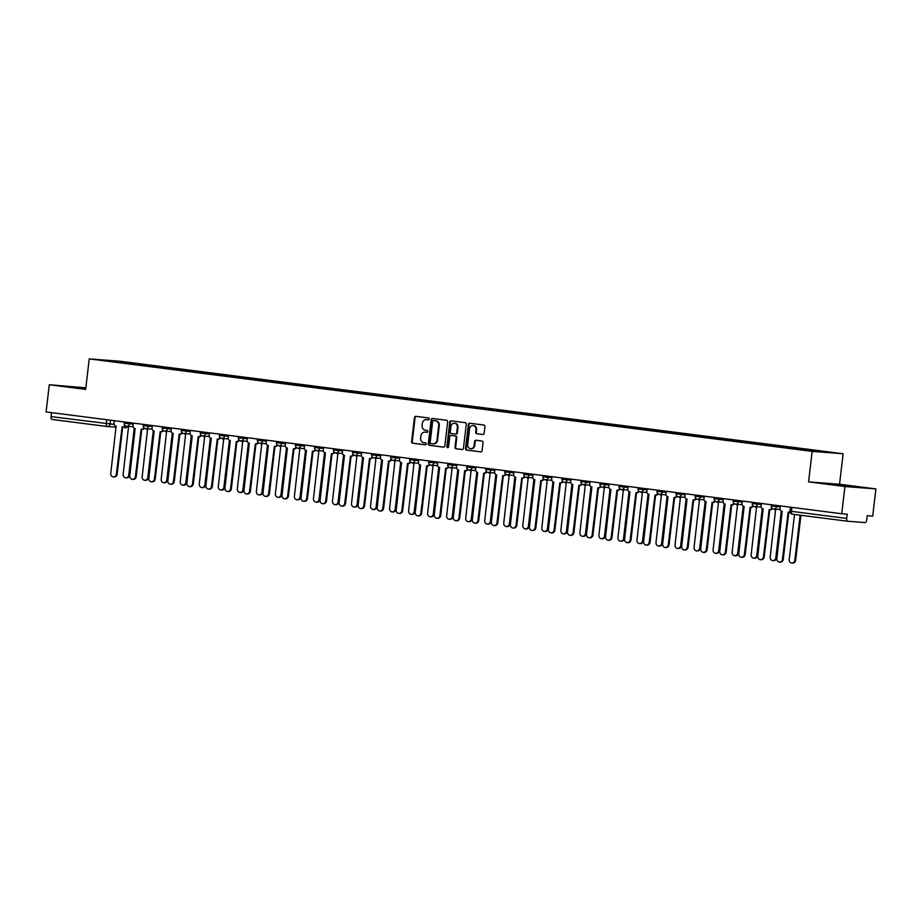 <?xml version="1.0" encoding="UTF-8"?>
<svg xmlns="http://www.w3.org/2000/svg" width="922" height="922" viewBox="0 0 922 922"><rect width="100%" height="100%" fill="white"/><g stroke="black" fill="none" stroke-linecap="round" stroke-linejoin="round"><path stroke-width="1.38" d="M429.26 419.014A0.945 0.841 -85.6 0 0 428.534 417.966L415.81 416.341A1.348 1.21 -85.6 0 0 414.451 417.528L411.615 441.696A1.348 1.21 -85.6 0 0 412.653 443.194L425.376 444.819A0.945 0.841 -85.6 0 0 425.595 442.94L423.947 442.721A4.322 3.861 -85.6 0 1 420.628 437.938L420.858 435.922A4.322 3.861 -85.6 0 1 425.192 432.118L426.84 432.326A0.945 0.841 -85.6 0 0 427.796 431.496A0.945 0.841 -85.6 0 0 427.059 430.447L425.422 430.24A4.322 3.861 -85.6 0 1 422.092 425.457L422.322 423.44A4.322 3.861 -85.6 0 1 426.667 419.637L428.315 419.844A0.945 0.841 -85.6 0 0 429.26 419.014M482.771 434.516A1.348 1.21 -85.6 0 0 484.131 433.317L484.926 426.54A1.348 1.21 -85.6 0 0 483.877 425.042L469.747 423.233A1.348 1.21 -85.6 0 0 468.399 424.431L465.564 448.599A1.348 1.21 -85.6 0 0 466.601 450.086L480.731 451.895A1.348 1.21 -85.6 0 0 482.079 450.708L483.047 442.514A1.348 1.21 -85.6 0 0 482.01 441.027L475.959 440.255A1.348 1.21 -85.6 0 0 474.6 441.442L474.127 445.499A3.619 3.227 -85.6 0 1 467.719 444.681L469.586 428.776A3.619 3.227 -85.6 0 1 475.994 429.594L475.683 432.245A1.348 1.21 -85.6 0 0 476.72 433.743L482.874 434.516M812.167 451.388L808.582 481.883L844.932 486.539L841.74 513.761L46.1 411.95L49.292 384.739L85.654 389.384L89.238 358.889L812.167 451.388L843.134 453.751L120.194 361.251L89.238 358.889M447.677 421.78A1.348 1.21 -85.6 0 0 446.64 420.282L432.51 418.473A1.348 1.21 -85.6 0 0 431.162 419.66L428.315 443.828A1.348 1.21 -85.6 0 0 429.352 445.326L443.482 447.135A1.348 1.21 -85.6 0 0 444.842 445.948L447.677 421.78M451.135 420.858L465.264 422.668A1.348 1.21 -85.6 0 1 466.302 424.155L463.466 448.323A1.348 1.21 -85.6 0 1 462.106 449.521L456.056 448.737A1.348 1.21 -85.6 0 1 455.019 447.251L456.171 437.443A1.348 1.21 -85.6 0 0 455.134 435.945L451.123 435.438A1.348 1.21 -85.6 0 0 449.763 436.625L448.565 446.824A0.945 0.841 -85.6 0 1 446.893 446.617L449.775 422.046A1.348 1.21 -85.6 0 1 451.135 420.858M844.932 486.539L875.9 488.902L872.708 516.124L867.222 515.709L866.726 519.95A2.754 1.245 97.3 0 1 865.159 522.59L847.641 521.241A2.754 1.245 97.3 0 1 847.606 521.241L792.378 514.176A2.754 1.245 -82.7 0 1 792.344 514.176A2.754 1.245 -82.7 0 1 791.456 511.341L846.719 518.418A2.754 1.245 97.3 0 0 847.606 521.241L792.344 514.176A2.754 2.754 0 0 1 789.958 511.122L791.456 511.341L791.929 507.388M85.838 387.816L49.292 384.739M875.9 488.902L839.55 484.257L843.134 453.751M841.74 513.761L847.214 514.176L846.719 518.418M107.206 426.506L52.001 419.441A2.754 1.245 -82.7 0 1 51.966 419.441A2.754 1.245 -82.7 0 1 51.079 416.617L114.132 424.408M51.551 412.653L51.079 416.617M122.476 362.68L101.95 359.983L132.849 363.406L132.514 363.971M809.62 450.524L811.372 450.143L132.849 363.406M809.919 450.028L830.411 452.656L798.06 449.129L122.453 362.611M85.781 388.312L68.47 386.572L85.711 388.853M808.582 481.883L839.55 484.257M856.734 487.07L826.285 483.531L856.734 487.07M134.232 364.19L134.312 363.51M428.523 419.844L427.278 419.683A4.322 3.861 -85.6 0 0 426.932 419.648M425.468 432.141A4.322 3.861 -85.6 0 1 425.814 432.164L427.059 432.326M416.168 416.387A1.348 1.21 -85.6 0 0 415.073 417.574L412.238 441.742A1.348 1.21 -85.6 0 0 413.275 443.24L425.595 444.807M432.867 418.519A1.348 1.21 -85.6 0 0 431.773 419.706L428.937 443.874A1.348 1.21 -85.6 0 0 429.975 445.372L443.747 447.135M433.605 420.524A0.945 0.841 -85.6 0 0 432.66 421.354L430.171 442.572A0.945 0.841 -85.6 0 0 430.897 443.609L432.637 443.839A4.322 3.861 -85.6 0 0 436.97 440.036L438.676 425.526A4.322 3.861 -85.6 0 0 435.345 420.743L434.227 420.57A0.945 0.841 -85.6 0 0 434.147 420.559M433.248 443.885A4.322 3.861 -85.6 0 0 437.593 440.082L436.97 440.036M433.571 420.513L435.968 420.789A4.322 3.861 -85.6 0 1 439.287 425.572L437.593 440.082M462.371 449.521L456.056 448.737M451.63 435.472A1.348 1.21 -85.6 0 1 451.745 435.484L455.756 436.002A1.348 1.21 -85.6 0 1 456.793 437.489L455.641 447.297A1.348 1.21 -85.6 0 0 456.678 448.795M451.492 420.905A1.348 1.21 -85.6 0 0 450.397 422.092L447.504 446.663A0.945 0.841 -85.6 0 0 447.977 447.619M457.37 427.278A3.619 3.227 -85.6 0 0 450.962 426.46L450.305 432.061A1.348 1.21 -85.6 0 0 451.342 433.559L455.353 434.066A1.348 1.21 -85.6 0 0 456.713 432.879L457.37 427.278L457.98 427.324A3.619 3.227 -85.6 0 0 454.753 423.302M455.468 434.078L455.975 434.112A1.348 1.21 -85.6 0 0 457.324 432.925L456.713 432.879M457.98 427.324L457.324 432.925M473.378 425.618A3.619 3.227 -85.6 0 1 476.616 429.64L476.305 432.291A1.348 1.21 -85.6 0 0 477.342 433.789L483.036 434.516M470.958 448.703A3.619 3.227 -85.6 0 0 474.749 445.545L474.127 445.499M476.317 440.29A1.348 1.21 -85.6 0 0 475.222 441.488L474.749 445.545M470.116 423.279A1.348 1.21 -85.6 0 0 469.021 424.477L466.175 448.645A1.348 1.21 -85.6 0 0 467.212 450.143L480.984 451.895M127.006 426.252A2.754 2.455 -85.6 0 0 128.504 427.093L123.145 474.311A3.169 2.824 -85.6 0 0 128.757 475.026L134.243 428.257M135.027 428.569L129.564 475.095A3.169 2.824 94.4 0 1 126.51 477.896L125.703 477.827M114.282 420.674L113.994 423.106A2.754 2.455 -85.6 0 0 116.114 426.148L110.755 473.366A3.169 2.824 -85.6 0 0 116.368 474.081L122.096 426.909A2.754 2.455 -85.6 0 0 124.712 425.111M125.288 425.687A2.754 2.455 94.4 0 1 122.903 426.978L122.315 426.932M122.718 426.967L117.175 474.139A3.169 2.824 94.4 0 1 114.121 476.939L113.325 476.881M146.033 428.684A2.754 2.455 -85.6 0 0 147.532 429.537L142.172 476.743A3.169 2.824 -85.6 0 0 147.785 477.469L153.282 430.701M154.055 431L148.592 477.527A3.169 2.824 94.4 0 1 145.538 480.327L144.742 480.27M165.061 431.116A2.754 2.455 -85.6 0 0 166.559 431.969L161.2 479.186A3.169 2.824 -85.6 0 0 166.813 479.901L172.31 433.133M173.082 433.432L167.62 479.959A3.169 2.824 94.4 0 1 164.577 482.759L163.77 482.702M72.527 387.171L85.746 388.588M85.734 388.681L75.085 387.563M830.342 484.142L852.689 486.758M850.257 486.574L832.912 484.523M133.31 423.117L133.033 425.538A2.754 2.455 -85.6 0 0 135.154 428.58L129.783 475.798A3.169 2.824 -85.6 0 0 135.396 476.513L141.124 429.352A2.754 2.455 -85.6 0 0 143.751 427.543M144.328 428.119A2.754 2.455 94.4 0 1 141.93 429.41L141.343 429.364M141.746 429.398L136.202 476.582A3.169 2.824 94.4 0 1 133.16 479.382L132.353 479.313M152.349 425.549L152.061 427.969A2.754 2.455 -85.6 0 0 154.181 431.023L148.822 478.23A3.169 2.824 -85.6 0 0 154.435 478.956L160.151 431.784A2.754 2.455 -85.6 0 0 162.779 429.986M163.355 430.562A2.754 2.455 94.4 0 1 160.958 431.842L160.382 431.807M160.774 431.83L155.23 479.014A3.169 2.824 94.4 0 1 152.188 481.814L151.381 481.757M184.1 433.547A2.754 2.455 -85.6 0 0 185.599 434.4L180.239 481.618A3.169 2.824 -85.6 0 0 185.852 482.333L191.338 435.564M192.122 435.876L186.647 482.39A3.169 2.824 94.4 0 1 183.605 485.191L182.798 485.133M203.128 435.991A2.754 2.455 -85.6 0 0 204.626 436.844L199.267 484.05A3.169 2.824 -85.6 0 0 204.88 484.765L210.366 438.008M211.15 438.307L205.687 484.834A3.169 2.824 94.4 0 1 202.633 487.634L201.826 487.565M222.156 438.423A2.754 2.455 -85.6 0 0 223.654 439.275L218.295 486.482A3.169 2.824 -85.6 0 0 223.908 487.208L229.405 440.439M230.177 440.739L224.714 487.265A3.169 2.824 94.4 0 1 221.66 490.066L220.865 490.008M171.377 427.981L171.089 430.401A2.754 2.455 -85.6 0 0 173.209 433.455L167.85 480.673A3.169 2.824 -85.6 0 0 173.463 481.388L179.191 434.216A2.754 2.455 -85.6 0 0 181.807 432.418M182.383 432.994A2.754 2.455 94.4 0 1 179.997 434.285L179.41 434.239M179.813 434.274L174.27 481.445A3.169 2.824 94.4 0 1 171.215 484.246L170.409 484.188M190.405 430.424L190.128 432.844A2.754 2.455 -85.6 0 0 192.237 435.887L186.878 483.105A3.169 2.824 -85.6 0 0 192.491 483.82L198.218 436.659A2.754 2.455 -85.6 0 0 200.835 434.85M201.411 435.426A2.754 2.455 94.4 0 1 199.025 436.717L198.437 436.671M198.841 436.705L193.297 483.877A3.169 2.824 94.4 0 1 190.255 486.678L189.448 486.62M209.432 432.856L209.156 435.276A2.754 2.455 -85.6 0 0 211.276 438.319L205.906 485.537A3.169 2.824 -85.6 0 0 211.518 486.251L217.246 439.091A2.754 2.455 -85.6 0 0 219.874 437.282M220.45 437.869A2.754 2.455 94.4 0 1 218.053 439.149L217.477 439.103M217.869 439.137L212.325 486.32A3.169 2.824 94.4 0 1 209.282 489.121L208.476 489.052M228.472 435.288L228.183 437.708A2.754 2.455 -85.6 0 0 230.304 440.762L224.945 487.969A3.169 2.824 -85.6 0 0 230.558 488.695L236.286 441.523A2.754 2.455 -85.6 0 0 238.902 439.725M239.478 440.301A2.754 2.455 94.4 0 1 237.081 441.58L236.505 441.546M236.896 441.58L231.364 488.752A3.169 2.824 94.4 0 1 228.31 491.553L227.504 491.495M247.499 437.72L247.211 440.151A2.754 2.455 -85.6 0 0 249.332 443.194L243.973 490.412A3.169 2.824 -85.6 0 0 249.585 491.126L255.313 443.955A2.754 2.455 -85.6 0 0 257.93 442.157M258.506 442.733A2.754 2.455 94.4 0 1 256.12 444.024L255.532 443.978M255.936 444.012L250.392 491.184A3.169 2.824 94.4 0 1 247.338 493.985L246.543 493.927M266.527 440.163L266.251 442.583A2.754 2.455 -85.6 0 0 268.36 445.626L263 492.844A3.169 2.824 -85.6 0 0 268.613 493.558L274.341 446.398A2.754 2.455 -85.6 0 0 276.969 444.588M277.534 445.165A2.754 2.455 94.4 0 1 275.148 446.455L274.56 446.409M274.963 446.444L269.42 493.627A3.169 2.824 94.4 0 1 266.377 496.428L265.571 496.359M285.566 442.595L285.278 445.015A2.754 2.455 -85.6 0 0 287.399 448.069L282.04 495.275A3.169 2.824 -85.6 0 0 287.641 496.001L293.369 448.83A2.754 2.455 -85.6 0 0 295.997 447.032M296.573 447.608A2.754 2.455 94.4 0 1 294.176 448.887L293.599 448.841M293.991 448.876L288.448 496.059A3.169 2.824 94.4 0 1 285.405 498.86L284.598 498.79M304.594 445.026L304.306 447.447A2.754 2.455 -85.6 0 0 306.427 450.501L301.068 497.707A3.169 2.824 -85.6 0 0 306.68 498.433L312.408 451.261A2.754 2.455 -85.6 0 0 315.024 449.463M315.601 450.04A2.754 2.455 94.4 0 1 313.203 451.331L312.627 451.284M313.019 451.319L307.487 498.491A3.169 2.824 94.4 0 1 304.433 501.291L303.626 501.234M323.622 447.47L323.334 449.89A2.754 2.455 -85.6 0 0 325.454 452.933L320.095 500.15A3.169 2.824 -85.6 0 0 325.708 500.865L331.436 453.705A2.754 2.455 -85.6 0 0 334.052 451.895M334.628 452.472A2.754 2.455 94.4 0 1 332.243 453.762L331.655 453.716M332.058 453.751L326.515 500.923A3.169 2.824 94.4 0 1 323.461 503.723L322.665 503.666M342.65 449.901L342.373 452.322A2.754 2.455 -85.6 0 0 344.494 455.364L339.123 502.582A3.169 2.824 -85.6 0 0 344.736 503.297L350.464 456.136A2.754 2.455 -85.6 0 0 353.091 454.327M353.656 454.915A2.754 2.455 94.4 0 1 351.27 456.194L350.683 456.148M351.086 456.183L345.543 503.366A3.169 2.824 94.4 0 1 342.5 506.166L341.693 506.097M361.689 452.333L361.401 454.753A2.754 2.455 -85.6 0 0 363.522 457.808L358.162 505.014A3.169 2.824 -85.6 0 0 363.775 505.74L369.492 458.568A2.754 2.455 -85.6 0 0 372.119 456.77M372.695 457.347A2.754 2.455 94.4 0 1 370.298 458.626L369.722 458.591M370.114 458.614L364.57 505.798A3.169 2.824 94.4 0 1 361.528 508.598L360.721 508.541M380.717 454.765L380.429 457.197A2.754 2.455 -85.6 0 0 382.549 460.239L377.19 507.457A3.169 2.824 -85.6 0 0 382.803 508.172L388.531 461A2.754 2.455 -85.6 0 0 391.147 459.202M391.723 459.778A2.754 2.455 94.4 0 1 389.338 461.069L388.75 461.023M389.153 461.058L383.61 508.229A3.169 2.824 94.4 0 1 380.555 511.03L379.749 510.972M399.745 457.208L399.468 459.629A2.754 2.455 -85.6 0 0 401.577 462.671L396.218 509.889A3.169 2.824 -85.6 0 0 401.831 510.604L407.559 463.443A2.754 2.455 -85.6 0 0 410.175 461.634M410.751 462.21A2.754 2.455 94.4 0 1 408.365 463.501L407.778 463.455M408.181 463.489L402.637 510.673A3.169 2.824 94.4 0 1 399.595 513.462L398.788 513.404M418.772 459.64L418.496 462.06A2.754 2.455 -85.6 0 0 420.616 465.114L415.246 512.321A3.169 2.824 -85.6 0 0 420.858 513.035L426.586 465.875A2.754 2.455 -85.6 0 0 429.214 464.077M429.79 464.653A2.754 2.455 94.4 0 1 427.393 465.933L426.817 465.887M427.209 465.921L421.665 513.105A3.169 2.824 94.4 0 1 418.623 515.905L417.816 515.836M437.812 462.072L437.524 464.492A2.754 2.455 -85.6 0 0 439.644 467.546L434.285 514.753A3.169 2.824 -85.6 0 0 439.898 515.479L445.626 468.307A2.754 2.455 -85.6 0 0 448.242 466.509M448.818 467.085A2.754 2.455 94.4 0 1 446.421 468.376L445.845 468.33M446.236 468.364L440.704 515.536A3.169 2.824 94.4 0 1 437.65 518.337L436.844 518.279M456.839 464.504L456.551 466.935A2.754 2.455 -85.6 0 0 458.672 469.978L453.313 517.196A3.169 2.824 -85.6 0 0 458.925 517.91L464.653 470.739A2.754 2.455 -85.6 0 0 467.27 468.941M467.846 469.517A2.754 2.455 94.4 0 1 465.46 470.808L464.872 470.762M465.276 470.796L459.732 517.968A3.169 2.824 94.4 0 1 456.678 520.769L455.871 520.711M475.867 466.947L475.591 469.367A2.754 2.455 -85.6 0 0 477.7 472.41L472.341 519.628A3.169 2.824 -85.6 0 0 477.953 520.342L483.681 473.182A2.754 2.455 -85.6 0 0 486.309 471.373M486.874 471.96A2.754 2.455 94.4 0 1 484.488 473.24L483.9 473.193M484.304 473.228L478.76 520.411A3.169 2.824 94.4 0 1 475.717 523.212L474.911 523.143M494.907 469.379L494.618 471.799A2.754 2.455 -85.6 0 0 496.739 474.853L491.38 522.059A3.169 2.824 -85.6 0 0 496.981 522.786L502.709 475.614A2.754 2.455 -85.6 0 0 505.337 473.816M505.913 474.392A2.754 2.455 94.4 0 1 503.516 475.671L502.939 475.637M503.331 475.66L497.788 522.843A3.169 2.824 94.4 0 1 494.745 525.644L493.938 525.586M513.934 471.81L513.646 474.242A2.754 2.455 -85.6 0 0 515.767 477.285L510.408 524.503A3.169 2.824 -85.6 0 0 516.02 525.217L521.748 478.045A2.754 2.455 -85.6 0 0 524.364 476.248M524.941 476.824A2.754 2.455 94.4 0 1 522.543 478.115L521.967 478.069M522.359 478.103L516.827 525.275A3.169 2.824 94.4 0 1 513.773 528.076L512.966 528.018M241.184 440.854A2.754 2.455 -85.6 0 0 242.693 441.707L237.323 488.925A3.169 2.824 -85.6 0 0 242.935 489.64L248.433 442.871M249.205 443.171L243.742 489.697A3.169 2.824 94.4 0 1 240.7 492.498L239.893 492.44M260.223 443.298A2.754 2.455 -85.6 0 0 261.721 444.139L256.362 491.357A3.169 2.824 -85.6 0 0 261.975 492.071L267.461 445.303M268.244 445.614L262.77 492.141A3.169 2.824 94.4 0 1 259.727 494.941L258.921 494.872M279.251 445.729A2.754 2.455 -85.6 0 0 280.749 446.582L275.39 493.789A3.169 2.824 -85.6 0 0 281.003 494.515L286.5 447.746M287.272 448.046L281.809 494.572A3.169 2.824 94.4 0 1 278.755 497.373L277.948 497.304M298.279 448.161A2.754 2.455 -85.6 0 0 299.777 449.014L294.418 496.232A3.169 2.824 -85.6 0 0 300.03 496.946L305.528 450.178M306.3 450.478L300.837 497.004A3.169 2.824 94.4 0 1 297.794 499.805L296.988 499.747M317.306 450.593A2.754 2.455 -85.6 0 0 318.816 451.446L313.457 498.664A3.169 2.824 -85.6 0 0 319.058 499.378L324.556 452.61M325.339 452.909L319.865 499.436A3.169 2.824 94.4 0 1 316.822 502.236L316.016 502.179M336.346 453.036A2.754 2.455 -85.6 0 0 337.844 453.878L332.485 501.095A3.169 2.824 -85.6 0 0 338.097 501.81L343.583 455.042M344.367 455.353L338.904 501.879A3.169 2.824 94.4 0 1 335.85 504.68L335.043 504.611M355.373 455.468A2.754 2.455 -85.6 0 0 356.872 456.321L351.513 503.527A3.169 2.824 -85.6 0 0 357.125 504.253L362.623 457.485M363.395 457.785L357.932 504.311A3.169 2.824 94.4 0 1 354.878 507.112L354.083 507.054M374.401 457.9A2.754 2.455 -85.6 0 0 375.899 458.753L370.54 505.971A3.169 2.824 -85.6 0 0 376.153 506.685L381.65 459.917M382.423 460.216L376.96 506.743A3.169 2.824 94.4 0 1 373.917 509.543L373.11 509.486M393.44 460.343A2.754 2.455 -85.6 0 0 394.939 461.184L389.58 508.402A3.169 2.824 -85.6 0 0 395.192 509.117L400.678 462.348M401.462 462.66L395.987 509.186A3.169 2.824 94.4 0 1 392.945 511.987L392.138 511.917M412.468 462.775A2.754 2.455 -85.6 0 0 413.966 463.628L408.607 510.834A3.169 2.824 -85.6 0 0 414.22 511.549L419.706 464.792M420.49 465.091L415.027 511.618A3.169 2.824 94.4 0 1 411.973 514.418L411.166 514.349M431.496 465.207A2.754 2.455 -85.6 0 0 432.994 466.059L427.635 513.266A3.169 2.824 -85.6 0 0 433.248 513.992L438.745 467.224M439.517 467.523L434.055 514.05A3.169 2.824 94.4 0 1 431 516.85L430.205 516.793M450.524 467.638A2.754 2.455 -85.6 0 0 452.034 468.491L446.663 515.709A3.169 2.824 -85.6 0 0 452.276 516.424L457.773 469.655M458.545 469.955L453.082 516.481A3.169 2.824 94.4 0 1 450.04 519.282L449.233 519.224M469.563 470.082A2.754 2.455 -85.6 0 0 471.061 470.923L465.702 518.141A3.169 2.824 -85.6 0 0 471.315 518.856L476.801 472.087M477.584 472.398L472.11 518.925A3.169 2.824 94.4 0 1 469.068 521.725L468.261 521.656M488.591 472.513A2.754 2.455 -85.6 0 0 490.089 473.366L484.73 520.573A3.169 2.824 -85.6 0 0 490.343 521.299L495.84 474.53M496.612 474.83L491.149 521.356A3.169 2.824 94.4 0 1 488.095 524.157L487.289 524.099M507.619 474.945A2.754 2.455 -85.6 0 0 509.117 475.798L503.758 523.016A3.169 2.824 -85.6 0 0 509.37 523.731L514.868 476.962M515.64 477.262L510.177 523.788A3.169 2.824 94.4 0 1 507.135 526.589L506.328 526.531M526.646 477.389A2.754 2.455 -85.6 0 0 528.156 478.23L522.797 525.448A3.169 2.824 -85.6 0 0 528.398 526.162L533.896 479.394M534.679 479.705L529.205 526.232A3.169 2.824 94.4 0 1 526.162 529.021L525.356 528.963M545.686 479.82A2.754 2.455 -85.6 0 0 547.184 480.673L541.825 527.88A3.169 2.824 -85.6 0 0 547.438 528.594L552.923 481.837M553.707 482.137L548.244 528.663A3.169 2.824 94.4 0 1 545.19 531.464L544.383 531.395M564.713 482.252A2.754 2.455 -85.6 0 0 566.212 483.105L560.853 530.311A3.169 2.824 -85.6 0 0 566.465 531.037L571.963 484.269M572.735 484.569L567.272 531.095A3.169 2.824 94.4 0 1 564.218 533.896L563.423 533.838M583.741 484.684A2.754 2.455 -85.6 0 0 585.24 485.537L579.88 532.755A3.169 2.824 -85.6 0 0 585.493 533.469L590.99 486.701M591.763 487L586.3 533.527A3.169 2.824 94.4 0 1 583.257 536.327L582.45 536.27M602.781 487.127A2.754 2.455 -85.6 0 0 604.279 487.969L598.92 535.186A3.169 2.824 -85.6 0 0 604.532 535.901L610.018 489.133M610.802 489.444L605.328 535.97A3.169 2.824 94.4 0 1 602.285 538.771L601.478 538.702M532.962 474.254L532.674 476.674A2.754 2.455 -85.6 0 0 534.795 479.717L529.435 526.935A3.169 2.824 -85.6 0 0 535.048 527.649L540.776 480.489A2.754 2.455 -85.6 0 0 543.392 478.679M543.968 479.256A2.754 2.455 94.4 0 1 541.583 480.546L540.995 480.5M541.398 480.535L535.855 527.707A3.169 2.824 94.4 0 1 532.801 530.507L532.006 530.45M551.99 476.686L551.713 479.106A2.754 2.455 -85.6 0 0 553.834 482.16L548.463 529.366A3.169 2.824 -85.6 0 0 554.076 530.081L559.804 482.921A2.754 2.455 -85.6 0 0 562.432 481.123M562.996 481.699A2.754 2.455 94.4 0 1 560.611 482.978L560.023 482.932M560.426 482.967L554.883 530.15A3.169 2.824 94.4 0 1 551.84 532.951L551.033 532.881M571.029 479.117L570.741 481.538A2.754 2.455 -85.6 0 0 572.862 484.592L567.503 531.798A3.169 2.824 -85.6 0 0 573.115 532.524L578.832 485.352A2.754 2.455 -85.6 0 0 581.459 483.554M582.036 484.131A2.754 2.455 94.4 0 1 579.638 485.421L579.062 485.375M579.454 485.41L573.91 532.582A3.169 2.824 94.4 0 1 570.868 535.382L570.061 535.325M590.057 481.549L589.769 483.981A2.754 2.455 -85.6 0 0 591.889 487.023L586.53 534.241A3.169 2.824 -85.6 0 0 592.143 534.956L597.871 487.784A2.754 2.455 -85.6 0 0 600.487 485.986M601.063 486.562A2.754 2.455 94.4 0 1 598.678 487.853L598.09 487.807M598.493 487.842L592.95 535.014A3.169 2.824 94.4 0 1 589.896 537.814L589.089 537.757M621.808 489.559A2.754 2.455 -85.6 0 0 623.307 490.412L617.947 537.618A3.169 2.824 -85.6 0 0 623.56 538.344L629.046 491.576M629.83 491.875L624.367 538.402A3.169 2.824 94.4 0 1 621.313 541.202L620.506 541.145M609.085 483.992L608.808 486.413A2.754 2.455 -85.6 0 0 610.917 489.455L605.558 536.673A3.169 2.824 -85.6 0 0 611.171 537.388L616.899 490.227A2.754 2.455 -85.6 0 0 619.515 488.418M620.091 488.994A2.754 2.455 94.4 0 1 617.705 490.285L617.118 490.239M617.521 490.274L611.978 537.457A3.169 2.824 94.4 0 1 608.935 540.257L608.128 540.188M640.836 491.991A2.754 2.455 -85.6 0 0 642.334 492.844L636.975 540.062A3.169 2.824 -85.6 0 0 642.588 540.776L648.085 494.008M648.858 494.307L643.395 540.834A3.169 2.824 94.4 0 1 640.341 543.634L639.545 543.577M628.113 486.424L627.836 488.844A2.754 2.455 -85.6 0 0 629.957 491.899L624.586 539.105A3.169 2.824 -85.6 0 0 630.199 539.831L635.926 492.659A2.754 2.455 -85.6 0 0 638.554 490.861M639.13 491.438A2.754 2.455 94.4 0 1 636.733 492.717L636.157 492.671M636.549 492.705L631.005 539.889A3.169 2.824 94.4 0 1 627.963 542.689L627.156 542.62M659.864 494.423A2.754 2.455 -85.6 0 0 661.374 495.275L656.003 542.493A3.169 2.824 -85.6 0 0 661.616 543.208L667.113 496.439M667.885 496.751L662.422 543.265A3.169 2.824 94.4 0 1 659.38 546.066L658.573 546.008M647.152 488.856L646.864 491.276A2.754 2.455 -85.6 0 0 648.984 494.33L643.625 541.548A3.169 2.824 -85.6 0 0 649.238 542.263L654.966 495.091A2.754 2.455 -85.6 0 0 657.582 493.293M658.158 493.869A2.754 2.455 94.4 0 1 655.761 495.16L655.185 495.114M655.577 495.149L650.045 542.32A3.169 2.824 94.4 0 1 646.99 545.121L646.184 545.063M678.903 496.866A2.754 2.455 -85.6 0 0 680.401 497.707L675.042 544.925A3.169 2.824 -85.6 0 0 680.655 545.64L686.141 498.883M686.925 499.182L681.45 545.709A3.169 2.824 94.4 0 1 678.408 548.509L677.601 548.44M666.18 491.299L665.891 493.719A2.754 2.455 -85.6 0 0 668.012 496.762L662.653 543.98A3.169 2.824 -85.6 0 0 668.266 544.695L673.994 497.534A2.754 2.455 -85.6 0 0 676.61 495.725M677.186 496.301A2.754 2.455 94.4 0 1 674.8 497.592L674.213 497.546M674.616 497.58L669.072 544.752A3.169 2.824 94.4 0 1 666.018 547.553L665.211 547.495M697.931 499.298A2.754 2.455 -85.6 0 0 699.429 500.15L694.07 547.357A3.169 2.824 -85.6 0 0 699.683 548.083L705.18 501.314M705.952 501.614L700.49 548.141A3.169 2.824 94.4 0 1 697.435 550.941L696.629 550.883M685.207 493.731L684.931 496.151A2.754 2.455 -85.6 0 0 687.04 499.194L681.681 546.412A3.169 2.824 -85.6 0 0 687.293 547.126L693.021 499.966A2.754 2.455 -85.6 0 0 695.649 498.157M696.214 498.744A2.754 2.455 94.4 0 1 693.828 500.024L693.24 499.978M693.644 500.012L688.1 547.195A3.169 2.824 94.4 0 1 685.058 549.996L684.251 549.927M716.959 501.729A2.754 2.455 -85.6 0 0 718.457 502.582L713.098 549.8A3.169 2.824 -85.6 0 0 718.711 550.515L724.208 503.746M724.98 504.046L719.517 550.572A3.169 2.824 94.4 0 1 716.475 553.373L715.668 553.315M704.247 496.163L703.959 498.583A2.754 2.455 -85.6 0 0 706.079 501.637L700.72 548.844A3.169 2.824 -85.6 0 0 706.321 549.57L712.049 502.398A2.754 2.455 -85.6 0 0 714.677 500.6M715.253 501.176A2.754 2.455 94.4 0 1 712.856 502.455L712.28 502.421M712.671 502.444L707.128 549.627A3.169 2.824 94.4 0 1 704.085 552.428L703.279 552.37M735.987 504.173A2.754 2.455 -85.6 0 0 737.496 505.014L732.137 552.232A3.169 2.824 -85.6 0 0 737.738 552.946L743.236 506.178M744.019 506.489L738.545 553.016A3.169 2.824 94.4 0 1 735.502 555.816L734.696 555.747M723.274 498.595L722.986 501.026A2.754 2.455 -85.6 0 0 725.107 504.069L719.748 551.287A3.169 2.824 -85.6 0 0 725.36 552.001L731.088 504.83A2.754 2.455 -85.6 0 0 733.705 503.032M734.281 503.608A2.754 2.455 94.4 0 1 731.884 504.899L731.307 504.853M731.699 504.887L726.167 552.059A3.169 2.824 94.4 0 1 723.113 554.86L722.306 554.802M755.026 506.604A2.754 2.455 -85.6 0 0 756.524 507.457L751.165 554.664A3.169 2.824 -85.6 0 0 756.778 555.378L762.264 508.621M763.047 508.921L757.584 555.447A3.169 2.824 94.4 0 1 754.53 558.248L753.723 558.179M742.302 501.038L742.014 503.458A2.754 2.455 -85.6 0 0 744.135 506.501L738.776 553.719A3.169 2.824 -85.6 0 0 744.388 554.433L750.116 507.273A2.754 2.455 -85.6 0 0 752.732 505.463M753.309 506.04A2.754 2.455 94.4 0 1 750.923 507.331L750.335 507.284M750.739 507.319L745.195 554.502A3.169 2.824 94.4 0 1 742.141 557.303L741.346 557.234M774.054 509.036A2.754 2.455 -85.6 0 0 775.552 509.889L770.193 557.095A3.169 2.824 -85.6 0 0 775.805 557.822L781.303 511.053M782.075 511.353L776.612 557.879A3.169 2.824 94.4 0 1 773.558 560.68L772.763 560.622M761.33 503.47L761.053 505.89A2.754 2.455 -85.6 0 0 763.174 508.944L757.803 556.15A3.169 2.824 -85.6 0 0 763.416 556.865L769.144 509.705A2.754 2.455 -85.6 0 0 771.772 507.907M772.336 508.483A2.754 2.455 94.4 0 1 769.951 509.762L769.363 509.716M769.766 509.751L764.223 556.934A3.169 2.824 94.4 0 1 761.18 559.735L760.373 559.666M794.522 514.453L789.22 559.539A3.169 2.824 -85.6 0 0 794.833 560.253L800.135 515.168M800.93 515.271L795.64 560.311A3.169 2.824 94.4 0 1 792.597 563.112L791.791 563.054M780.369 505.901L780.081 508.322A2.754 2.455 -85.6 0 0 782.202 511.376L776.843 558.582A3.169 2.824 -85.6 0 0 782.455 559.308L788.172 512.136A2.754 2.455 -85.6 0 0 789.947 511.606M790.016 512.09A2.754 2.455 94.4 0 1 788.978 512.206L788.402 512.159M788.794 512.194L783.251 559.366A3.169 2.824 94.4 0 1 780.208 562.166L779.401 562.109M110.479 420.19L110.029 424.097A2.754 2.455 -85.6 0 1 107.263 426.517A2.754 1.245 -82.7 0 1 107.229 426.517A2.754 1.245 -82.7 0 1 106.341 423.682L106.814 419.717M127.409 426.644A2.754 2.754 0 0 1 124.896 427.866A2.754 2.455 -85.6 0 1 124.793 427.854L124.896 427.866A2.754 2.455 -85.6 0 0 127.224 426.483M51.966 419.441L107.229 426.517A2.754 2.754 0 0 0 107.378 426.529L116.184 427.197L107.482 426.529M776.566 505.417L776.428 506.581L780.254 506.87M757.538 502.986L757.4 504.15L761.215 504.438M738.499 500.542L738.361 501.706L742.187 502.006M719.471 498.111L719.333 499.275L723.159 499.574M700.443 495.679L700.305 496.843L704.131 497.131M681.404 493.247L681.277 494.411L685.092 494.699M662.376 490.804L662.238 491.968L666.064 492.267M643.349 488.372L643.21 489.536L647.037 489.824M624.321 485.94L624.182 487.104L628.009 487.392M605.281 483.497L605.143 484.672L608.969 484.96M586.254 481.065L586.115 482.229L589.942 482.529M567.226 478.633L567.088 479.797L570.914 480.085M548.198 476.201L548.06 477.365L551.875 477.654M529.159 473.758L529.021 474.922L532.847 475.222M510.131 471.326L509.993 472.49L513.819 472.79M491.103 468.895L490.965 470.059L494.791 470.347M472.064 466.463L471.937 467.627L475.752 467.915M453.036 464.02L452.898 465.184L456.724 465.483M434.008 461.588L433.87 462.752L437.696 463.04M414.981 459.156L414.842 460.32L418.669 460.608M395.941 456.713L395.803 457.877L399.629 458.176M376.914 454.281L376.775 455.445L380.602 455.745M357.886 451.849L357.748 453.013L361.574 453.301M338.858 449.417L338.72 450.581L342.546 450.87M319.819 446.974L319.68 448.138L323.507 448.438M300.791 444.542L300.653 445.706L304.479 445.994M281.763 442.111L281.625 443.275L285.451 443.563M262.724 439.667L262.597 440.843L266.412 441.131M243.696 437.235L243.558 438.399L247.384 438.699M224.668 434.804L224.53 435.968L228.356 436.256M205.641 432.372L205.502 433.536L209.329 433.824M186.601 429.929L186.475 431.093L190.289 431.392M167.574 427.497L167.435 428.661L171.262 428.961M148.546 425.065L148.407 426.229L152.234 426.517M129.518 422.633L129.38 423.797L133.206 424.085M124.343 421.965L124.205 423.163L129.38 423.797A2.754 2.455 94.4 0 1 126.614 426.218M143.371 424.397L143.233 425.595L148.407 426.229A2.754 2.455 94.4 0 1 145.641 428.649M162.399 426.84L162.26 428.027L167.435 428.661A2.754 2.455 94.4 0 1 164.681 431.081M181.438 429.272L181.288 430.459L186.475 431.093A2.754 2.455 94.4 0 1 183.709 433.524M200.466 431.703L200.328 432.902L205.502 433.536A2.754 2.455 94.4 0 1 202.736 435.956M219.494 434.135L219.355 435.334L224.53 435.968A2.754 2.455 94.4 0 1 221.764 438.388M238.521 436.579L238.383 437.766L243.558 438.399A2.754 2.455 94.4 0 1 240.803 440.831M257.561 439.01L257.411 440.209L262.597 440.843A2.754 2.455 94.4 0 1 259.831 443.263M276.588 441.442L276.45 442.641L281.625 443.275A2.754 2.455 94.4 0 1 278.859 445.695M295.616 443.885L295.478 445.072L300.653 445.706A2.754 2.455 94.4 0 1 297.898 448.127M314.644 446.317L314.506 447.504L319.68 448.138A2.754 2.455 94.4 0 1 316.926 450.57M333.683 448.749L333.545 449.948L338.72 450.581A2.754 2.455 94.4 0 1 335.954 453.002M352.711 451.181L352.573 452.379L357.748 453.013A2.754 2.455 94.4 0 1 354.982 455.433M371.739 453.624L371.601 454.811L376.775 455.445A2.754 2.455 94.4 0 1 374.021 457.865M390.778 456.056L390.628 457.243L395.803 457.877A2.754 2.455 94.4 0 1 393.049 460.308M409.806 458.488L409.668 459.686L414.842 460.32A2.754 2.455 94.4 0 1 412.076 462.74M428.834 460.931L428.695 462.118L433.87 462.752A2.754 2.455 94.4 0 1 431.104 465.172M447.862 463.363L447.723 464.55L452.898 465.184A2.754 2.455 94.4 0 1 450.143 467.615M466.901 465.794L466.751 466.993L471.937 467.627A2.754 2.455 94.4 0 1 469.171 470.047M485.929 468.226L485.79 469.425L490.965 470.059A2.754 2.455 94.4 0 1 488.199 472.479M504.956 470.669L504.818 471.857L509.993 472.49A2.754 2.455 94.4 0 1 507.238 474.911M523.984 473.101L523.846 474.288L529.021 474.922A2.754 2.455 94.4 0 1 526.266 477.354M543.023 475.533L542.885 476.732L548.06 477.365A2.754 2.455 94.4 0 1 545.294 479.786M562.051 477.965L561.913 479.163L567.088 479.797A2.754 2.455 94.4 0 1 564.322 482.218M581.079 480.408L580.941 481.595L586.115 482.229A2.754 2.455 94.4 0 1 583.361 484.661M600.118 482.84L599.968 484.038L605.143 484.672A2.754 2.455 94.4 0 1 602.389 487.093M619.146 485.272L619.008 486.47L624.182 487.104A2.754 2.455 94.4 0 1 621.416 489.524M638.174 487.715L638.036 488.902L643.21 489.536A2.754 2.455 94.4 0 1 640.444 491.956M657.202 490.147L657.063 491.334L662.238 491.968A2.754 2.455 94.4 0 1 659.484 494.399M676.241 492.579L676.091 493.777L681.277 494.411A2.754 2.455 94.4 0 1 678.511 496.831M695.269 495.01L695.13 496.209L700.305 496.843A2.754 2.455 94.4 0 1 697.539 499.263M714.296 497.454L714.158 498.641L719.333 499.275A2.754 2.455 94.4 0 1 716.578 501.695M733.324 499.885L733.186 501.084L738.361 501.706A2.754 2.455 94.4 0 1 735.606 504.138M752.364 502.317L752.225 503.516L757.4 504.15A2.754 2.455 94.4 0 1 754.634 506.57M771.391 504.76L771.253 505.948L776.428 506.581A2.754 2.455 94.4 0 1 773.662 509.002M427.278 419.683L426.667 419.637M425.814 432.164L425.192 432.118M413.275 443.24L412.653 443.194M412.238 441.742L411.615 441.696M415.073 417.574L414.451 417.528M429.975 445.372L429.352 445.326M428.937 443.874L428.315 443.828M431.773 419.706L431.162 419.66M439.287 425.572L438.676 425.526M435.968 420.789L435.345 420.743M455.641 447.297L455.019 447.251M456.793 437.489L456.171 437.443M455.756 436.002L455.134 435.945M451.745 435.484L451.123 435.438M447.504 446.663L446.893 446.617M450.397 422.092L449.775 422.046M477.342 433.789L476.72 433.743M476.305 432.291L475.683 432.245M476.616 429.64L475.994 429.594M475.222 441.488L474.6 441.442M467.212 450.143L466.601 450.086M466.175 448.645L465.564 448.599M469.021 424.477L468.399 424.431M129.564 475.095L128.757 475.026M116.368 474.081L117.175 474.139M148.592 477.527L147.785 477.469M167.62 479.959L166.813 479.901M135.396 476.513L136.202 476.582M154.435 478.956L155.23 479.014M186.647 482.39L185.852 482.333M205.687 484.834L204.88 484.765M224.714 487.265L223.908 487.208M173.463 481.388L174.27 481.445M192.491 483.82L193.297 483.877M211.518 486.251L212.325 486.32M230.558 488.695L231.364 488.752M249.585 491.126L250.392 491.184M268.613 493.558L269.42 493.627M287.641 496.001L288.448 496.059M306.68 498.433L307.487 498.491M325.708 500.865L326.515 500.923M344.736 503.297L345.543 503.366M363.775 505.74L364.57 505.798M382.803 508.172L383.61 508.229M401.831 510.604L402.637 510.673M420.858 513.035L421.665 513.105M439.898 515.479L440.704 515.536M458.925 517.91L459.732 517.968M477.953 520.342L478.76 520.411M496.981 522.786L497.788 522.843M516.02 525.217L516.827 525.275M243.742 489.697L242.935 489.64M262.77 492.141L261.975 492.071M281.809 494.572L281.003 494.515M300.837 497.004L300.03 496.946M319.865 499.436L319.058 499.378M338.904 501.879L338.097 501.81M357.932 504.311L357.125 504.253M376.96 506.743L376.153 506.685M395.987 509.186L395.192 509.117M415.027 511.618L414.22 511.549M434.055 514.05L433.248 513.992M453.082 516.481L452.276 516.424M472.11 518.925L471.315 518.856M491.149 521.356L490.343 521.299M510.177 523.788L509.37 523.731M529.205 526.232L528.398 526.162M548.244 528.663L547.438 528.594M567.272 531.095L566.465 531.037M586.3 533.527L585.493 533.469M605.328 535.97L604.532 535.901M535.048 527.649L535.855 527.707M554.076 530.081L554.883 530.15M573.115 532.524L573.91 532.582M592.143 534.956L592.95 535.014M624.367 538.402L623.56 538.344M611.171 537.388L611.978 537.457M643.395 540.834L642.588 540.776M630.199 539.831L631.005 539.889M662.422 543.265L661.616 543.208M649.238 542.263L650.045 542.32M681.45 545.709L680.655 545.64M668.266 544.695L669.072 544.752M700.49 548.141L699.683 548.083M687.293 547.126L688.1 547.195M719.517 550.572L718.711 550.515M706.321 549.57L707.128 549.627M738.545 553.016L737.738 552.946M725.36 552.001L726.167 552.059M757.584 555.447L756.778 555.378M744.388 554.433L745.195 554.502M776.612 557.879L775.805 557.822M763.416 556.865L764.223 556.934M795.64 560.311L794.833 560.253M782.455 559.308L783.251 559.366M124.205 423.163A2.754 2.754 0 0 0 126.729 426.229L133.125 426.713M143.233 425.595A2.754 2.754 0 0 0 145.757 428.661L152.153 429.156M162.26 428.027A2.754 2.754 0 0 0 164.784 431.093L171.181 431.588M181.288 430.459A2.754 2.754 0 0 0 183.824 433.536L190.209 434.02M200.328 432.902A2.754 2.754 0 0 0 202.852 435.968L209.248 436.452M219.355 435.334A2.754 2.754 0 0 0 221.879 438.399L228.276 438.895M238.383 437.766A2.754 2.754 0 0 0 240.907 440.831L247.303 441.327M257.411 440.209A2.754 2.754 0 0 0 259.946 443.275L266.343 443.759M276.45 442.641A2.754 2.754 0 0 0 278.974 445.706L285.371 446.202M295.478 445.072A2.754 2.754 0 0 0 298.002 448.138L304.398 448.634M314.506 447.504A2.754 2.754 0 0 0 317.03 450.581L323.426 451.065M333.545 449.948A2.754 2.754 0 0 0 336.069 453.013L342.465 453.497M352.573 452.379A2.754 2.754 0 0 0 355.097 455.445L361.493 455.941M371.601 454.811A2.754 2.754 0 0 0 374.125 457.877L380.521 458.372M390.628 457.243A2.754 2.754 0 0 0 393.164 460.32L399.549 460.804M409.668 459.686A2.754 2.754 0 0 0 412.192 462.752L418.588 463.236M428.695 462.118A2.754 2.754 0 0 0 431.219 465.184L437.616 465.679M447.723 464.55A2.754 2.754 0 0 0 450.247 467.627L456.644 468.111M466.751 466.993A2.754 2.754 0 0 0 469.286 470.059L475.683 470.543M485.79 469.425A2.754 2.754 0 0 0 488.314 472.49L494.711 472.986M504.818 471.857A2.754 2.754 0 0 0 507.342 474.922L513.738 475.418M523.846 474.288A2.754 2.754 0 0 0 526.37 477.365L532.766 477.85M542.885 476.732A2.754 2.754 0 0 0 545.409 479.797L551.805 480.281M561.913 479.163A2.754 2.754 0 0 0 564.437 482.229L570.833 482.725M580.941 481.595A2.754 2.754 0 0 0 583.465 484.672L589.861 485.156M599.968 484.038A2.754 2.754 0 0 0 602.504 487.104L608.889 487.588M619.008 486.47A2.754 2.754 0 0 0 621.532 489.536L627.928 490.031M638.036 488.902A2.754 2.754 0 0 0 640.559 491.968L646.956 492.463M657.063 491.334A2.754 2.754 0 0 0 659.587 494.411L665.984 494.895M676.091 493.777A2.754 2.754 0 0 0 678.627 496.843L685.023 497.327M695.13 496.209A2.754 2.754 0 0 0 697.654 499.275L704.051 499.77M714.158 498.641A2.754 2.754 0 0 0 716.682 501.706L723.079 502.202M733.186 501.084A2.754 2.754 0 0 0 735.71 504.15L742.106 504.634M752.225 503.516A2.754 2.754 0 0 0 754.749 506.581L761.146 507.077M771.253 505.948A2.754 2.754 0 0 0 773.777 509.013L780.173 509.509M790.419 507.192L789.958 511.122M427.105 419.66L426.494 419.614M425.641 432.153L425.019 432.107M433.421 443.897L432.81 443.851M451.688 435.484L451.065 435.426M455.065 423.302L454.442 423.256M456.021 434.124L455.41 434.078M473.689 425.618L473.067 425.572M471.269 448.749L470.646 448.691M122.211 426.921L123.006 426.99M141.239 429.364L142.046 429.422M160.267 431.796L161.073 431.853M179.294 434.227L180.101 434.297M198.334 436.671L199.129 436.728M217.362 439.103L218.168 439.16M236.389 441.534L237.196 441.592M255.417 443.966L256.224 444.035M274.456 446.409L275.263 446.467M293.484 448.841L294.291 448.899M312.512 451.273L313.319 451.342M331.551 453.716L332.346 453.774M350.579 456.148L351.386 456.206M369.607 458.58L370.413 458.637M388.635 461.012L389.441 461.081M407.674 463.455L408.469 463.512M426.702 465.887L427.508 465.944M445.729 468.318L446.536 468.388M464.757 470.75L465.564 470.819M483.796 473.193L484.603 473.251M502.824 475.625L503.631 475.683M521.852 478.057L522.659 478.126M540.891 480.5L541.687 480.558M559.919 482.932L560.726 482.99M578.947 485.364L579.754 485.421M597.975 487.796L598.781 487.865M617.014 490.239L617.809 490.297M636.042 492.671L636.848 492.728M655.069 495.102L655.876 495.172M674.097 497.546L674.904 497.603M693.137 499.978L693.943 500.035M712.164 502.409L712.971 502.467M731.192 504.841L731.999 504.91M750.231 507.284L751.027 507.342M769.259 509.716L770.066 509.774M788.287 512.148L789.094 512.217"/></g></svg>
